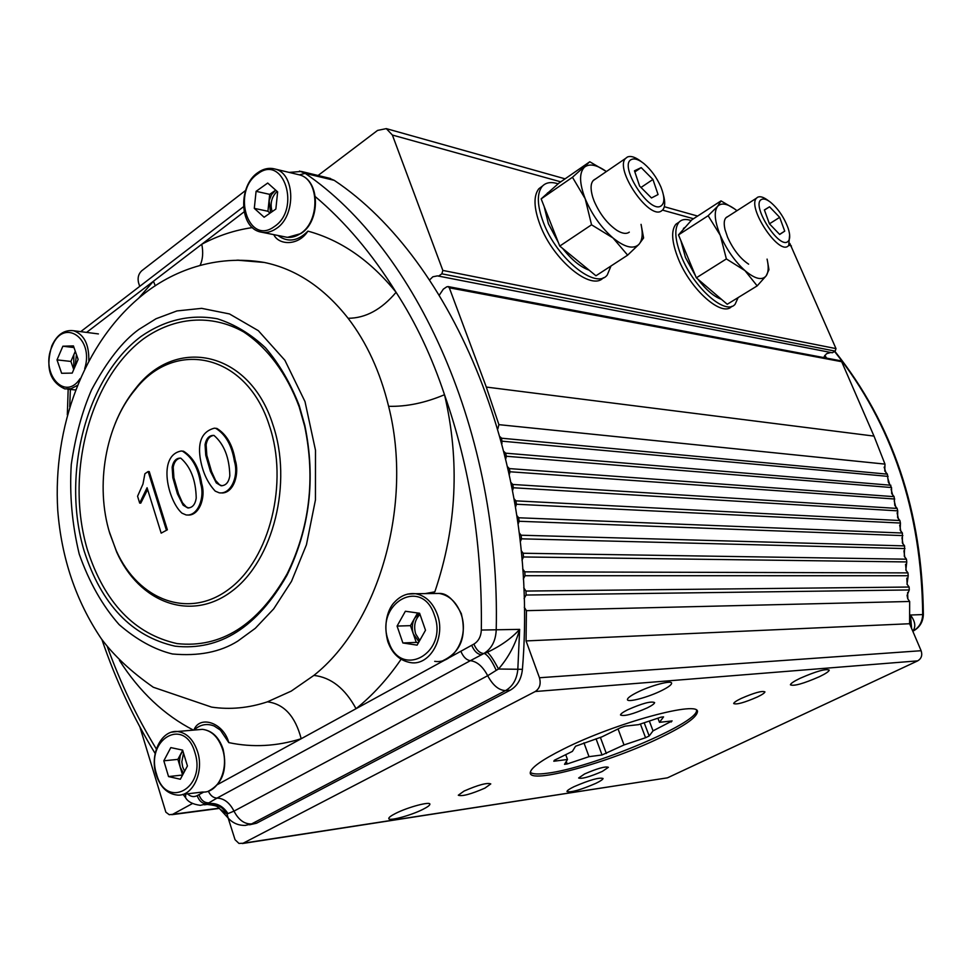 <?xml version="1.0" encoding="UTF-8"?>
<svg xmlns="http://www.w3.org/2000/svg" width="972" height="972" viewBox="0 0 972 972"><rect width="100%" height="100%" fill="white"/><g stroke="black" fill="none" stroke-linecap="round" stroke-linejoin="round"><path stroke-width="1.46" d="M563.213 749.181C541.999 759.849 531.028 767.625 530.299 772.509C527.954 785.024 610.38 762.267 661.288 737.165C684.057 726.072 696.061 717.798 697.337 712.318C701.845 699.463 615.531 722.694 563.213 749.181M636.782 692.562C630.816 695.6 627.705 697.872 627.438 699.403C626.612 703.06 648.373 697.337 662.053 690.363C668.129 687.289 671.312 684.968 671.616 683.401C672.6 679.72 650.56 685.479 636.782 692.562M395.531 813.455C391.194 815.654 388.946 817.294 388.788 818.388C387.925 821.668 410.743 815.593 422.954 809.336C427.388 807.112 429.697 805.436 429.879 804.33C430.9 801.013 407.839 807.112 395.531 813.455M574.124 786.64C569.531 788.875 567.138 790.491 566.955 791.475C570.661 792.739 580.26 790.054 595.751 783.396C600.417 781.136 602.859 779.508 603.065 778.499C599.396 777.211 589.749 779.921 574.124 786.64M799.968 678.359C793.881 681.323 790.686 683.474 790.394 684.798C793.687 686.402 803.382 683.693 819.505 676.658C825.665 673.669 828.922 671.494 829.25 670.121C825.993 668.505 816.225 671.251 799.968 678.359M584.622 773.943L578.644 778.001C581.681 779.119 589.567 776.92 602.324 771.416L608.387 767.309C605.386 766.179 597.464 768.39 584.622 773.943M740.968 698.552C736.326 700.836 733.896 702.489 733.678 703.534C736.46 704.846 744.406 702.635 757.528 696.912C762.23 694.628 764.697 692.951 764.94 691.882C762.182 690.557 754.187 692.781 740.968 698.552M627.633 709.803C623.076 712.099 620.683 713.825 620.488 714.955C623.83 716.631 632.772 714.262 647.34 707.847C651.969 705.526 654.399 703.777 654.63 702.61C651.313 700.921 642.322 703.315 627.633 709.803M464.045 791.074L458.298 795.218C461.931 796.615 470.813 794.246 484.931 788.11L490.787 783.918C487.179 782.496 478.273 784.89 464.045 791.074M429.563 279.985L432.844 276.789L437.449 275.878L832.311 352.775L835.179 351.123L835.993 348.608L789.835 243.437M830.805 352.484L826.492 353.735L823.551 357.538M497.871 428.761L498.903 424.655L884.982 464.106L884.763 470.995L887.375 474.154L888.347 482.148L891.531 487.543L891.688 493.606L894.131 496.668L894.787 505.404L897.144 508.429L897.715 510.859L897.606 517.566L899.914 520.542L900.424 523.045L900.157 530.08L902.393 533.02L902.393 542.984L904.592 545.9L904.3 556.3L906.451 559.192L906.767 561.938L905.843 570.017L907.982 572.897L908.213 575.728L907.01 584.16L909.124 587.039L909.27 589.955L907.07 595.423L907.739 598.752L909.658 601.474L909.598 623.732L921.116 650.718C922.574 655.213 921.432 658.603 917.689 660.863L667.448 777.843L242.38 843.538M501.977 443.487L501.613 438.214L500.167 436.829M505.829 458.638L506.363 456.269L505.598 453.171L504.103 451.652M509.377 474.263L510.021 471.772L509.316 468.589L507.761 466.925M512.621 490.386L513.386 487.762L512.754 484.469L511.114 482.647M515.537 507.007L516.448 504.249L515.865 500.859L514.164 498.843M518.088 524.163L519.157 521.271L518.659 517.772L516.861 515.549M520.263 541.878L521.514 538.828L521.101 535.22L519.206 532.778M522.013 560.164L523.483 556.968L523.155 553.25L521.162 550.553M523.313 579.033L525.026 575.703L524.783 571.852L522.681 568.887M524.102 598.509L526.095 595.034L525.961 591.061L523.738 587.793M228.165 818.059L235.054 839.723L238.966 843.441L243.109 843.234L535.232 691.529C539.715 688.492 541.125 683.899 539.46 677.751L526.059 640.925L526.423 610.671L909.658 601.474M526.059 640.925L909.598 623.732M526.423 610.671L524.285 607.281M840.416 360.721L841.679 361.706L873.998 436.1L884.982 464.106M498.903 424.655L486.304 387.063L449.307 287.797L448.092 286.582L446.707 286.849L443.317 289.158L439.32 295.136M438.481 276.145L441.859 273.825L442.831 270.423L392.384 135.047L386.297 128.62L377.561 130.418L318.063 175.495M245.552 190.488L141.742 270.763C138.474 273.861 137.404 277.87 138.559 282.779L139.713 286.375M139.919 727.02L165.848 812.167L169.25 814.718L172.7 814.317L192.48 803.516M696.559 710.483C697.471 723.654 590.976 768.087 547.272 773.226C538.111 774.477 532.462 774.174 530.311 772.315M566.275 761.428L567.198 763.968L564.513 764.332L567.478 759.472L553.797 761.246L554.38 760.25L572.399 751.38L575.546 746.229L602.008 736.825L620.634 727.663L625.215 726.133L638.519 724.65L660.984 717.166L663.572 716.886L659.478 722.33L672.126 720.92L653.038 730.859L649.174 735.986L645.566 737.724L624.024 744.941L602.033 754.977L589.02 756.666L567.198 763.968M583.941 742.839L589.02 756.666M596.055 738.805L602.033 754.977M600.368 737.371L606.358 753.519M618.046 728.927L624.024 744.941M640.402 724.031L645.566 737.724M644.181 722.767L649.174 735.986M649.332 721.054L653.038 730.859M670.923 721.054L671.288 721.989M657.898 718.199L659.478 722.33M565.728 754.673L567.478 759.472M419.005 641.751L413.367 634.011C411.618 628.471 412.031 623.234 414.594 618.313L419.442 613.235M420.001 614.426C414.91 619.541 413.465 626.041 415.676 633.926L419.77 640.414M418.458 642.735L416.259 642.395L410.476 625.652L417.596 612.968M410.476 625.652L397.074 626.077L405.373 611.254L419.6 613.259L425.505 630.245L417.097 645.141L402.882 642.966L397.074 626.077M416.259 642.395L402.882 642.966M270.556 212.759L269.159 200.645L271.528 194.619L275.684 190.135L269.694 194.364L256.086 191.326L267.713 183.04L277.64 191.873L275.854 209.053L264.129 217.254L254.3 208.36L256.086 191.326M277.093 191.375C271.504 196.976 269.864 203.731 272.16 211.629M270.009 213.147L267.932 211.264L269.694 194.364M267.932 211.264L254.3 208.36M73.775 369.445L73.836 354.671L75.464 351.755M76.436 354.525L75.087 366.395M73.726 369.542L70.907 361.438L75.294 351.269M73.993 347.551L62.864 346.214L73.422 345.911L78.124 359.373L72.195 373.102L61.637 373.284L57.008 359.883L62.864 346.214M70.907 361.438L57.008 359.883M183.526 773.275L180.233 767.187L179.383 761.878L180.221 755.584L182.785 750.676M183.526 753.118L181.825 761.866L182.663 766.932L184.619 771.233M177.876 759.375L163.818 760.809L170.805 747.602L182.615 750.117L187.426 765.972L180.342 779.24L168.545 776.579L182.59 775.024L177.876 759.375L182.687 750.335M168.545 776.579L163.818 760.809M603.345 277.725C591.559 291.612 553.117 260.168 540.055 224.824C533.774 207.935 533.361 195.907 538.816 188.775L542.643 185.907M610.987 265.988L607.281 274.942C596.188 290.227 556.774 258.613 543.421 222.527C537.115 205.627 536.69 193.598 542.121 186.466C545.778 182.42 551.1 181.545 558.11 183.842M731.807 306.289C722.427 317.795 690.57 289.923 678.201 258.54C671.713 242.004 670.935 230.571 675.856 224.265L679.136 222.066M738.125 297.59L735.172 304.151C726.035 316.131 693.887 288.149 681.396 256.499C674.884 239.95 674.082 228.529 678.991 222.224C681.785 219.259 685.843 218.712 691.165 220.583M595.544 178.97C590.769 181.059 589.834 187.134 592.738 197.195L594.159 201.168C599.87 214.192 607.512 223.961 617.099 230.486C622.396 233.669 626.466 234.216 629.297 232.126M550.079 190.962L546.629 194.023M544.138 206.441L548.402 223.754L558.39 242.587M589.785 161.765L558.997 183.052L541.149 198.883L572.459 177.269L589.785 161.765L606.285 171.461M641.046 224.386C643.087 233.705 642.383 240.363 638.932 244.361L627.645 255.15L612.98 237.946C624.753 247.386 633.392 249.525 638.932 244.361L643.598 237.982L641.07 224.362M541.149 198.883L559.763 246.074L595.958 275.781L627.645 255.15M606.273 171.473C596.699 164.693 589.409 163.284 584.403 167.233C579.069 172.785 579.336 183.295 585.193 198.738C591.851 214.448 601.109 227.521 612.98 237.946L591.547 224.799L585.193 198.738L572.459 177.269M559.763 246.074L591.547 224.799M562.569 248.37C571.585 259.767 580.43 267.021 589.105 270.143M727.785 216.598C724.322 217.91 723.387 222.224 725.003 229.562L727.603 237.277C733.277 249.67 740.275 258.625 748.61 264.153M685.685 226.78L681.724 231.251M680.85 240.582L685.467 257.495L695.515 275.854M683.413 228.432L685.296 227.205L678.492 234.896L708.138 215.723L717.652 206.283L721.005 200.888L734.577 208.895M685.236 227.278L691.845 219.818L721.005 200.888M767.078 259.111C768.828 266.814 768.524 272.391 766.167 275.841L757.176 285.89L744.953 270.593C754.965 278.988 762.036 280.738 766.167 275.841L768.961 269.706L767.807 262.89M678.492 234.896L696.341 277.822L727.238 304.272L757.176 285.89M736.812 210.608L736.108 210.049C727.688 203.634 721.54 202.37 717.652 206.283C713.74 211.58 714.627 221.252 720.276 235.297C726.582 249.561 734.808 261.322 744.953 270.593L726.376 258.929L720.276 235.297L708.138 215.723M696.341 277.822L726.376 258.929M697.847 279.122C706.134 289.972 714.007 296.703 721.455 299.315M787.745 241.639C790.187 239.671 790.345 235.285 788.219 228.469C784.197 217.497 778.232 208.701 770.322 202.079C766.507 199.236 763.555 198.373 761.453 199.503C750.7 204.412 778.742 249.33 787.745 241.639M768.961 201.119L767.831 200.305C763.409 197.012 759.97 196.004 757.516 197.316L756.556 198.118C746.861 206.878 778.293 254.798 788 246.147L788.717 245.503L789.629 234.799M764.381 209.952L769.46 223.852L779.69 234.471L784.732 231.129L779.666 217.351L769.545 206.793L764.381 209.952M764.417 210.049L769.545 206.793M769.447 223.815L779.666 217.351M779.58 234.361L784.732 231.129M660.924 206.04C664.824 203.306 664.824 196.976 660.924 187.025C656.768 177.536 651.143 169.76 644.047 163.697C638.908 159.59 634.789 158.157 631.703 159.396C617.803 164.207 649.017 214.022 660.924 206.04M641.702 161.947C635.773 157.233 631.01 155.581 627.438 156.99L625.555 158.436C614.413 169.177 648.907 219.842 661.3 211.058L662.807 209.818C665.103 206.902 665.31 201.994 663.439 195.08M634.473 170.805L639.6 186.053L651.471 197.96L658.068 194.558L652.929 179.456L641.204 167.609L634.473 170.805M634.85 171.91L641.204 167.609M641.01 187.462L652.929 179.456M824.706 355.448L826.747 358.146M884.131 467.131L886.148 473.109M887.728 478.054L889.587 484.117M891.105 489.293L892.794 495.428M894.228 500.872L895.759 507.068M897.095 512.791L898.456 519.048M899.683 525.074L900.862 531.38M901.967 537.735L902.976 544.101M903.936 550.808L904.762 557.199M905.552 564.282L906.183 570.71M906.791 578.182L907.228 584.634M907.617 592.519L907.848 598.983M911.602 628.434L910.472 615.021C915.029 621.096 915.964 626.247 913.279 630.464L912.696 630.986M912.574 630.707L913.279 630.464M299.206 405.518L304.819 425.396C315.803 478.528 309.825 528.525 286.898 575.4C257.045 627.462 219.757 651.058 175.057 646.173C131.755 636.405 101.44 604.608 84.09 550.772C61.236 474.409 86.289 377.33 141.098 336.409C165.204 319.8 190.634 313.932 217.4 318.804C234.653 324.284 250.703 333.955 265.526 347.818C279.256 363.905 290.482 383.138 299.206 405.518M87.419 549.788C104.539 602.774 134.415 634.048 177.062 643.598C221.069 648.348 257.75 625.118 287.092 573.917C309.643 527.82 315.511 478.674 304.722 426.441L299.194 406.891C286.813 373.527 267.276 347.466 243.559 331.877C211.155 313.677 174.389 316.908 143.589 338.778C89.582 378.995 64.881 474.603 87.419 549.788M109.787 533.421C94.989 485.708 105.511 424.934 134.999 389.894C174.632 338.256 246.706 353.492 269.365 425.663C288.842 482.622 269.851 558.621 229.404 588.813C189.175 619.686 138.437 600.465 116.251 550.674L109.787 533.421M109.192 531.392L116.676 552.072C139.275 602.81 191.022 622.493 232.089 591.049C273.387 560.285 292.791 482.732 272.877 424.655C249.719 351.038 176.163 335.619 135.776 388.265C127.49 398.35 120.662 410.026 115.279 423.282M249.537 824.803L256.535 823.223L510.203 690.205C517.311 686.098 521.381 679.136 522.414 669.319C539.606 462.769 453.292 259.767 334.259 180.355L328.901 178.107M487.361 652.309C490.155 654.593 493.873 660.158 498.49 669.028L496.23 670.364C491.941 660.839 487.98 655.225 484.36 653.512L487.361 652.309C500.847 645.882 511.612 638.227 519.656 629.37C515.5 644.363 508.453 657.582 498.49 669.028L522.414 669.319M314.855 196.259C344.975 221.616 372.057 253.631 396.09 292.317C415.712 322.534 431.847 356.675 444.508 394.717C470.132 467.811 482.404 546.252 481.334 630.05L519.656 629.37L517.809 669.623C516.776 679.464 512.694 686.451 505.574 690.57L510.203 690.205M496.23 670.364L487.689 675.71C492.877 685.394 498.843 690.351 505.574 690.57L251.59 823.928L245.357 825.398C238.505 825.568 232.794 823.15 228.213 818.12L228.384 818.303M449.672 657.412L471.699 645.287C474.202 651.204 477.495 654.35 481.577 654.739L470.363 660.681C477.058 661.507 482.829 666.525 487.689 675.71L233.985 811.122L227.011 814.014L221.021 809.87M207.012 804.294C215.577 803.079 222.248 806.31 227.011 814.014L228.213 818.12L218.688 807.708C216.829 807.392 220.377 805.946 207.243 804.452L207.34 803.735C215.966 802.374 222.843 805.667 227.983 813.613M86.593 332.4L244.13 211.835M277.931 235.479C287.785 242.745 297.784 241.299 307.917 231.129C341.038 240.169 370.429 260.569 396.09 292.317C381.474 309.582 365.484 318.233 348.11 318.281C323.98 287.651 296.047 269.037 264.299 262.452C215.177 254.056 171.704 271.164 141.888 295.524C83.641 342.922 52.731 427.607 57.749 510.324C61.515 558.365 76.035 601.182 101.331 638.762C113.979 655.723 131.305 671.883 153.297 687.24L211.592 707.106C230.097 709.815 248.71 708.066 267.434 701.833C284.018 703.935 295.269 716.23 301.186 738.732C276.704 746.375 252.574 747.662 228.785 742.608L220.352 730.069L214.229 726.048C206.927 723.132 200.196 724.468 194.011 730.069M348.11 318.281C366.663 342.448 380.161 371.79 388.606 406.308C406.515 406.77 425.141 402.906 444.508 394.717C460.023 461.129 456.791 526.824 434.836 591.827L430.329 593.54M256.535 823.223L251.59 823.928C244.482 824.244 238.614 819.979 233.985 811.122C229.684 802.702 224.022 798.364 217.023 798.097L207.34 803.735L200.341 805.338C192.772 804.318 187.851 801.766 185.579 797.696L185.676 794.063M138.704 298.137L153.43 281.236L155.289 285.817M200.074 265.405C202.82 259.585 203.391 252.526 201.787 244.239C218.02 235.625 234.896 230.085 252.416 227.594M228.785 742.608C223.548 722.621 199.612 714.748 193.902 730.081M401.084 659.271C387.67 678.857 372.653 695.332 356.044 708.697L217.206 784.732M197.146 795.655L198.932 794.683C201.01 800.114 204.205 802.823 208.518 802.848L206.732 803.82C202.419 803.808 199.224 801.086 197.146 795.655C193.829 797.319 190.621 796.712 187.523 793.845M273.776 234.641C278.843 245.479 298.55 245.989 307.917 231.129M445.613 659.636L356.044 708.697C345.072 688.455 331.015 677.363 313.883 675.406C379.007 623.915 413.465 503.873 388.606 406.308M434.836 591.827L425.201 593.6M215.42 428.275L216.902 428.445C226.537 434.35 232.636 444.897 235.2 460.084C239.659 473.473 234.045 492.634 222.211 492.986M181.667 451.044L183.538 451.227C193.221 457.265 199.272 468.067 201.714 483.655C206.173 497.664 198.908 516.679 187.159 514.966M166.273 529.764L148.145 471.517L149.238 471.578L167.366 529.801L161.17 533.142L167.366 529.801M147.623 489.499L140.77 503.132L139.676 503.095L147.076 487.737L161.17 533.142M214.338 428.178C202.468 431.349 197.741 441.203 200.147 457.727C202.322 471.542 207.352 482.683 215.237 491.139L219.222 492.816C231.227 494.627 238.918 475.636 234.422 461.408C231.919 445.577 225.723 434.557 215.82 428.348L214.338 428.178M181.193 451.008L182.444 451.154C192.128 457.192 198.191 468.006 200.621 483.606C205.092 497.615 197.814 516.642 186.065 514.929L182.019 513.192C168.083 501.285 156.966 455.576 181.193 451.008M148.145 471.517L144.901 473.753L142.957 484.092L137.574 496.255L139.676 503.095M229.817 475.733C228.748 482.428 225.783 485.757 220.948 485.721L216.294 482.926L210.462 471.469L205.748 455.236L205.043 444.629C206.319 438.263 209.296 435.189 213.986 435.407C224.131 444.24 229.404 457.678 229.817 475.733M196.223 498.114C195.19 504.638 192.347 507.906 187.693 507.919L183.125 505.185L177.414 493.812L172.822 477.689L172.141 467.18C173.356 460.971 176.211 457.958 180.731 458.128C190.682 466.839 195.846 480.18 196.223 498.114M213.889 435.395C209.745 435.954 207.158 439.065 206.125 444.714L205.043 444.629M206.125 444.714L206.817 455.273L211.544 471.517L215.565 480.411L219.538 484.785L222.029 485.781L220.948 485.721M172.141 467.18L173.223 467.24C174.158 461.931 176.54 458.893 180.367 458.128M187.693 507.919L188.775 507.967L186.357 507.02L182.457 502.731L178.508 493.861L173.903 477.75L173.223 467.24M502.427 441.215L888.092 476.377M506.363 456.269L891.531 487.543M510.021 471.772L894.75 499.025M513.386 487.762L897.715 510.859M516.448 504.249L900.424 523.045M519.157 521.271L902.842 535.608M521.514 538.828L904.968 548.56M523.483 556.968L906.767 561.938M525.026 575.703L908.213 575.728M526.095 595.034L909.27 589.955M525.961 591.061L909.124 587.039M524.783 571.852L907.982 572.897M523.155 553.25L906.451 559.192M521.101 535.22L904.592 545.9M518.659 517.772L902.393 533.02M515.865 500.859L899.914 520.542M512.754 484.469L897.144 508.429M509.316 468.589L894.131 496.668M505.598 453.171L890.862 485.247M501.613 438.214L887.375 474.154M486.304 387.063L873.998 436.1M449.307 287.797L841.679 361.706M441.859 273.825L835.179 351.123M442.831 270.423L835.993 348.608M392.384 135.047L560.759 181.837M662.539 210.122L693.51 218.736M788.936 245.248L791.39 245.928M172.7 814.317L219.259 808.157M243.109 843.234L667.448 777.843M535.232 691.529L917.689 660.863M539.46 677.751L921.116 650.718M434.703 661.337C453.9 664.484 469.67 636.053 460.874 613.563C456.354 601.96 449.125 595.253 439.21 593.442L432.941 593.515M407.535 594.111L415.445 593.71C425.42 595.557 432.686 602.373 437.23 614.158C446.063 636.988 430.171 665.856 410.852 662.661C399.905 660.802 392.226 653.804 387.816 641.629C382.093 619.407 390.708 605.629 394.668 602.057C400.573 595.702 407.499 592.92 415.445 593.71L439.21 593.442C446.756 593.042 454.131 599.773 461.323 613.672M434.363 615.057C421.727 576.08 374.269 603.928 388.46 641.034C400.124 679.938 448.894 653.33 434.363 615.057M262.598 232.405L284.468 236.779C289.802 238.189 295.099 237.144 300.36 233.645C320.213 221.531 319.557 179.541 299.51 174.887L297.456 174.401M272.682 168.52L275.295 169.104C295.439 173.781 296.059 216.367 276.097 228.687C270.811 232.247 265.49 233.329 260.144 231.919C239.112 227.156 238.152 185.676 257.823 172.651C263.448 168.63 269.28 167.451 275.295 169.104L299.51 174.887C320.189 179.954 320.748 221.179 301.041 233.462M274.189 226.67C301.381 209.296 283.605 153.442 257.726 173.867C231.324 191.241 248.079 246.098 274.189 226.67M98.403 333.918L73.605 330.735C84.054 334.368 89.12 344.331 88.817 360.612M84.722 368.607C94.454 337.989 63.253 317.346 52.148 346.311C39.694 372.689 64.845 402.359 80.129 378.545M77.201 385.507L71.126 388.666L64.857 388.922C49.657 381.862 45.319 367.501 51.832 345.825C57.008 334.623 64.261 329.593 73.605 330.735M182.602 794.44L202.443 792.022C217.728 793.565 229.307 769.119 222.539 749.145C218.372 737.153 211.677 730.555 202.443 729.34L197.51 729.765M171.643 732.159L177.402 731.503C186.66 732.742 193.379 739.437 197.559 751.611C204.339 771.877 192.687 796.663 177.354 795.084C167.269 793.917 160.186 787.077 156.091 774.55C149.603 754.43 161.073 729.96 177.402 731.503L202.443 729.34C212.115 730.579 219.004 737.213 223.123 749.218M194.874 752.462C184.656 716.109 144.974 739.376 156.553 774.125C166.03 810.381 206.696 788.219 194.874 752.462M910.266 625.288L910.472 615.021L922.695 614.571C921.602 511.624 892.223 423.926 834.571 351.475M923.364 614.511C923.048 621.91 919.719 627.377 913.401 630.937L912.793 631.217C919.026 627.766 922.331 622.238 922.695 614.571L923.364 614.474C922.307 511.6 892.806 423.877 834.851 351.305M237.751 641.131C220.316 652.078 198.543 656.367 172.409 653.974C154.499 649.6 136.736 639.819 119.143 624.619C102.51 605.799 89.205 582.289 79.218 554.064C72.049 524.212 69.401 494.335 71.272 464.446C75.452 436.1 82.219 411.229 91.575 389.821C107.005 361.134 122.764 341.002 138.875 329.435L156.03 318.743L176.94 310.931L201.678 308.355L229.489 313.944L258.345 330.687L284.881 360.272L305.001 401.594L315.499 450.267L315.45 499.912L306.447 544.721L291.515 581.329L273.691 608.885L255.308 628.301L237.751 641.131M267.434 701.833L291.223 691.116L313.883 675.406M334.259 180.355L305.208 173.368C416.623 249.026 500.969 432.953 496.206 630.221C495.635 641.095 491.492 648.859 483.789 653.536L481.577 654.739L483.789 653.536C479.694 653.148 476.402 650.001 473.899 644.084L471.699 645.287M299.534 171.048L305.208 173.368L299.34 174.839M185.713 797.854L183.052 794.391M156.346 748.999C136.7 716.874 120.358 682.769 107.321 646.659M69.717 406.697L70.397 388.849M193.44 730.118C164.292 715.173 139.616 691.93 119.434 660.389M198.932 794.683L203.828 792.034M473.899 644.084C478.503 641.241 480.982 636.563 481.334 630.05M208.324 791.184C210.462 795.631 213.366 797.939 217.023 798.097L470.363 660.681C466.378 660.037 463.207 656.902 460.874 651.276M236.937 260.156L264.299 262.452L238.055 260.144M448.092 286.582L840.622 360.77M386.297 128.62L565.097 178.836M664.313 206.708L697.617 216.063M171.789 814.694L219.526 808.388M696.657 710.581L697.337 712.318M461.348 613.745C466.779 636.478 460.74 652.066 443.22 660.51M300.822 233.608L287.566 237.338M75.464 389.954L67.469 389.177M223.135 749.266C227.521 769.654 222.637 783.602 208.506 791.123M538.816 188.775L542.121 186.466M675.856 224.265L678.991 222.224M547.297 193.161L548.694 192.201M725.865 217.825L756.556 198.118M593.054 180.671L625.555 158.436M304.722 426.441L304.819 425.396M287.092 573.917L286.898 575.4M134.999 389.894L135.776 388.265M289.109 172.409L301.356 171.461L330.431 178.471M155.156 753.494C133.419 717.907 115.68 679.95 101.939 639.6M67.323 414.898L68.174 389.152M204.339 804.816L206.939 804.488M80.725 331.646L243.474 206.744M220.352 730.069L214.229 726.048M116.251 550.674L116.676 552.072M216.902 428.445L215.82 428.348M182.444 451.154L183.538 451.227"/></g></svg>
